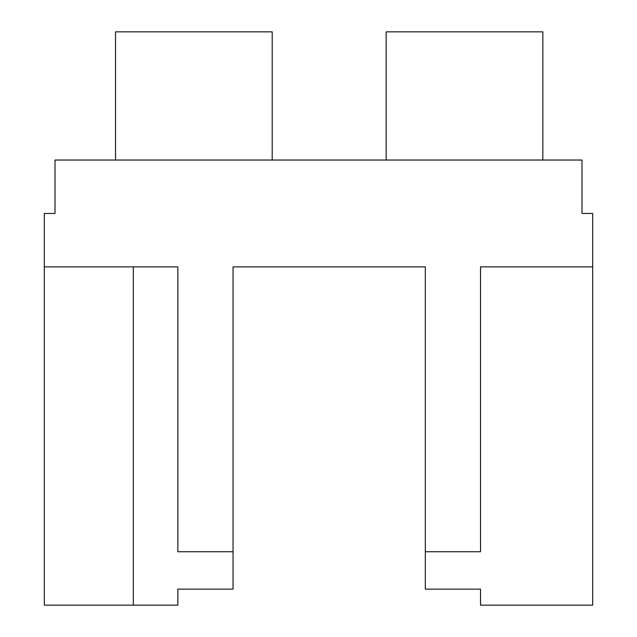 <?xml version="1.0" encoding="UTF-8"?>
<svg xmlns="http://www.w3.org/2000/svg" width="637" height="637" viewBox="0 0 637 637"><rect width="100%" height="100%" fill="white"/><g stroke="black" fill="none" stroke-linecap="round" stroke-linejoin="round"><path stroke-width="0.96" d="M272.206 160.038L272.206 31.85L115.528 31.85L115.528 160.038M542.835 160.038L542.835 31.85L386.157 31.85L386.157 160.038M425.325 266.871L425.325 589.129L480.521 589.129L480.521 605.15L592.689 605.15L592.689 213.451L582.003 213.451L582.003 160.038L54.997 160.038L54.997 213.451L44.311 213.451L44.311 266.871L177.842 266.871L177.842 551.738L233.038 551.738L233.038 266.871L425.325 266.871L233.038 266.871M133.332 266.871L133.332 605.15L177.842 605.15L177.842 589.129L233.038 589.129L233.038 551.738M133.332 605.15L44.311 605.15L44.311 266.871M425.325 551.738L480.521 551.738L480.521 266.871L592.689 266.871"/></g></svg>
